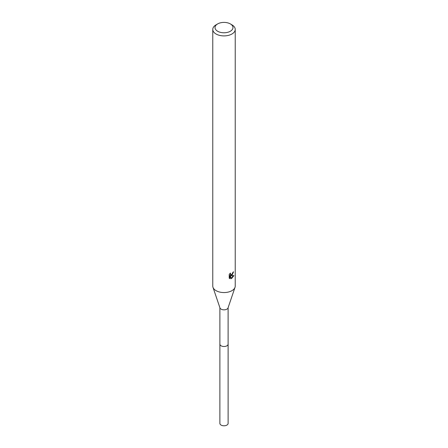 <?xml version="1.0" encoding="UTF-8"?>
<svg xmlns="http://www.w3.org/2000/svg" width="448" height="448" viewBox="0 0 448 448"><rect width="100%" height="100%" fill="white"/><g stroke="black" fill="none" stroke-linecap="round" stroke-linejoin="round"><path stroke-width="0.67" d="M230.35 23.918L231.941 24.836A11.228 6.479 180 0 1 235.228 29.417L235.228 286.076A11.228 6.479 180 0 1 235.015 287.325L228.038 307.922A4.11 2.374 180 0 1 226.906 309.148A4.11 2.374 180 0 1 222.802 309.736A4.11 2.374 180 0 1 219.962 307.922L212.985 287.325A11.228 6.479 180 0 1 212.772 286.076L212.772 29.417A11.228 6.479 180 0 1 216.059 24.836L217.65 23.918A8.982 5.186 180 0 1 230.35 23.918A8.982 5.186 180 0 1 230.35 31.254A8.982 5.186 180 0 1 217.65 31.254A8.982 5.186 180 0 1 217.65 23.918L216.059 24.836M228.11 344.03A4.116 2.374 180 0 1 228.116 344.131A4.11 2.374 180 0 1 226.906 345.811A4.11 2.374 180 0 1 222.426 346.326A4.11 2.374 180 0 1 219.89 344.131A4.116 2.374 180 0 1 219.89 344.03M235.015 287.325A11.228 6.479 180 0 1 231.941 290.662A11.228 6.479 180 0 1 220.724 292.275A11.228 6.479 180 0 1 212.985 287.325M230.401 273.067L230.675 274.646L231.941 274.411L232.87 272.367A11.228 6.479 0 0 0 233.554 271.796L231.941 275.386L230.86 275.789L233.94 275.593L231.409 278.723L230.244 275.817L230.244 278.751L229.219 278.146L229.219 274.534L230.401 273.073M235.228 29.417A11.228 6.479 180 0 1 231.941 34.003A11.228 6.479 180 0 1 219.705 35.409A11.228 6.479 180 0 1 212.772 29.417M232.411 273.857L230.328 275.481L230.86 275.789M231.241 278.281L233.234 275.733M229.443 278.354L229.706 275.509L230.244 275.817M229.706 278.438L230.244 278.751M232.837 272.748L232.932 272.322M230.681 274.646L229.74 273.795M219.884 344.131A4.116 2.374 180 0 0 221.088 345.811A4.116 2.374 180 0 0 225.574 346.326A4.116 2.374 180 0 0 228.116 344.131L228.116 423.405A4.116 2.374 180 0 1 225.574 425.6A4.116 2.374 180 0 1 221.088 425.085A4.116 2.374 180 0 1 219.884 423.405L219.89 307.698M228.11 344.131L228.11 307.698"/></g></svg>
